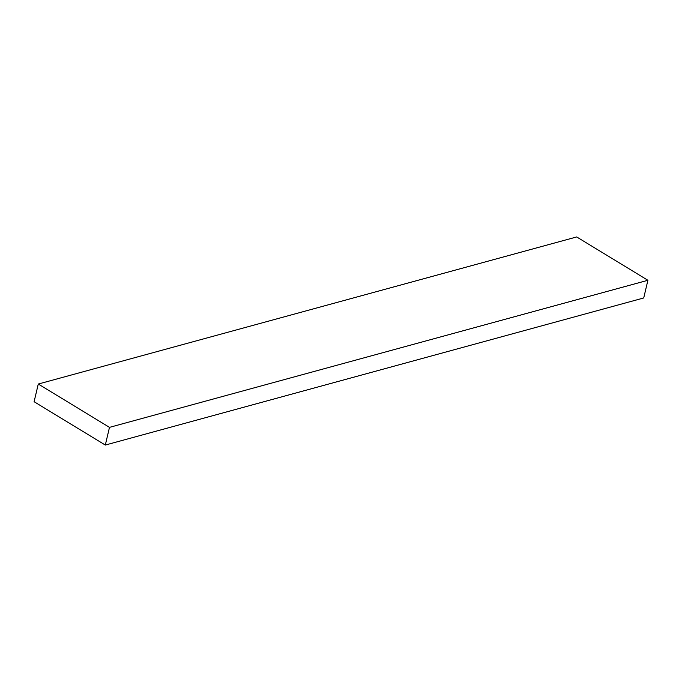 <?xml version="1.0" encoding="UTF-8"?>
<svg xmlns="http://www.w3.org/2000/svg" width="682" height="682" viewBox="0 0 682 682"><rect width="100%" height="100%" fill="white"/><g stroke="black" fill="none" stroke-linecap="round" stroke-linejoin="round"><path stroke-width="1.02" d="M34.1 401.715L105.309 445.056L643.723 297.966L105.309 445.056L109.487 427.367L647.9 280.285L643.723 297.966L647.9 280.285L109.487 427.367L38.277 384.034L576.691 236.944L647.9 280.285L576.691 236.944L38.277 384.034L34.1 401.715L105.309 445.056L109.487 427.367L38.277 384.034L34.1 401.715"/></g></svg>
